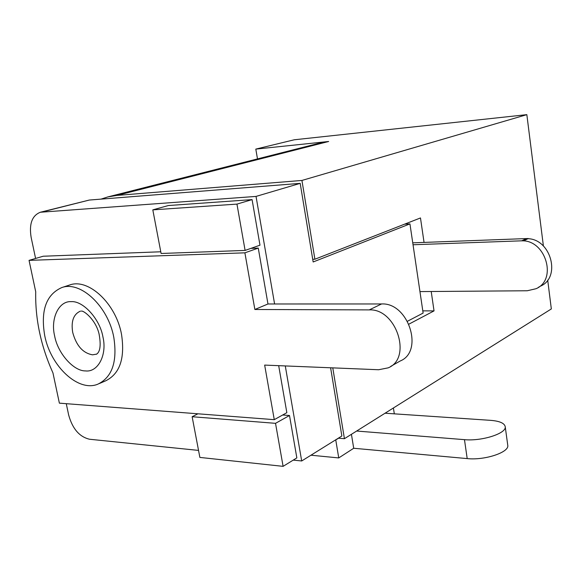 <?xml version="1.0" encoding="UTF-8"?>
<svg xmlns="http://www.w3.org/2000/svg" width="581" height="581" viewBox="0 0 581 581"><rect width="100%" height="100%" fill="white"/><g stroke="black" fill="none" stroke-linecap="round" stroke-linejoin="round"><path stroke-width="0.87" d="M255.807 149.106L328.657 141.488L320.247 142.97L107.928 196.894L117.006 195.412L301.931 180.444L526.844 114.653L294.233 139.789L255.807 149.106L257.492 158.911M101.007 199.13L107.928 196.894M526.844 114.653L543.402 246.032M547.694 280.086L551.333 308.939L344.424 438.699L338.345 438.183M301.931 180.444L314.895 259.228L420.477 217.948L424.05 242.415M431.211 291.502L434.036 310.893L408.973 324.111M332.775 367.867L344.424 438.699M314.895 259.228L312.716 259.293M422.801 310.85L434.036 310.893M407.521 321.228L423.128 313.072L409.946 223.888L313.159 261.973L300.195 183.364L256.032 196.414L274.595 303.979M285.286 365.936L301.692 460.973L341.86 435.997L330.611 367.78M35.594 258.458L31.127 237.317C28.992 223.888 32.078 215.529 40.387 212.239L89.3 200.053L300.195 183.364M40.387 212.239L256.032 196.414M198.535 450.406L89.547 439.243C79.437 436.868 72.472 428.785 68.652 414.994L66.27 403.686M301.692 460.973L293.245 460.108M236.954 204.105L245.102 250.418L259.983 245.189L252.081 199.61L168.396 205.529L152.81 209.864L236.954 204.105L252.081 199.61M197.932 413.803L192.137 416.73L275.525 423.331L283.1 466.347L296.847 457.893L289.498 415.502L282.664 415.001M245.102 250.418L161.104 253.483L152.81 209.864M192.137 416.73L199.871 457.421L283.1 466.347M275.525 423.331L289.498 415.502M404.616 224.15L409.946 223.888M419.954 291.589L527.257 290.761L536.023 288.721C557.557 279.773 545.719 239.721 521.753 240.846M413.033 244.761L521.753 240.817L526.321 238.595M412.75 242.836L526.321 238.58M527.998 238.682C551.195 239.387 561.108 277.565 540.475 286.142L538.355 287.37M521.782 240.832L526.35 238.595L528.311 238.53L523.75 240.774L521.782 240.832M338.556 438.197L335.76 439.94L338.745 457.93L310.966 455.206M393.402 407.985L394.317 413.839M385.065 413.214L490.647 420.346C499.602 421.072 504.461 423.171 505.216 426.657L507.765 445.315C509.421 452.308 484.714 460.53 467.197 458.591L353.706 448.263L338.745 457.93M505.216 426.657C506.828 433.339 482.019 441.393 464.473 439.657L356.654 431.037M351.432 434.312L353.706 448.263M278.684 365.667L286.847 412.677L274.268 419.664L59.378 403.156L52.958 372.944C40.888 346.102 35.136 319.042 35.717 291.756L29.05 260.368L43.205 256.228L160.777 251.784M250.905 248.377L258.262 248.094L267.972 303.979L381.55 303.957C408.378 302.309 424.268 351.498 400.127 361.026L390.628 366.444M29.05 260.368L244.891 252.829L258.262 248.094M267.972 303.979L254.87 309.491L369.255 309.898C396.3 308.322 412.481 358.295 388.166 367.853L378.638 369.741L264.66 365.093L274.268 419.664M244.891 252.829L254.87 309.491M85.472 370.918C73.431 371.143 57.621 353.016 54.629 335.898C50.373 318.766 58.71 300.805 71.143 301.648C83.17 300.602 100.012 319.187 102.968 337.089C107.245 355.035 97.862 372.537 85.472 370.918M99.358 383.533L105.539 380.882C119.831 373.91 125.155 358.397 121.516 334.344C116.018 303.652 88.552 278.059 69.764 284.959L61.855 287.544C80.643 280.638 108.226 306.456 113.803 337.358C117.507 361.578 112.213 377.171 97.913 384.15C78.45 392.465 50.62 366.386 44.722 335.651C40.467 310.53 46.175 294.494 61.855 287.544M328.657 141.488L117.006 195.412M89.3 200.053L42.152 211.956M522.769 240.795L527.337 238.551M467.197 458.591L464.473 439.657M381.55 303.957L369.255 309.898M96.751 354.105L92.553 354.824C82.945 353.154 76.336 345.71 72.719 332.499C70.911 321.395 73.446 314.285 80.316 311.162L80.447 311.133M96.787 354.083L96.388 354.243C98.4 353.125 101.915 349.341 99.075 334.01C95.792 319.586 83.424 310.167 81.296 311.125"/></g></svg>

